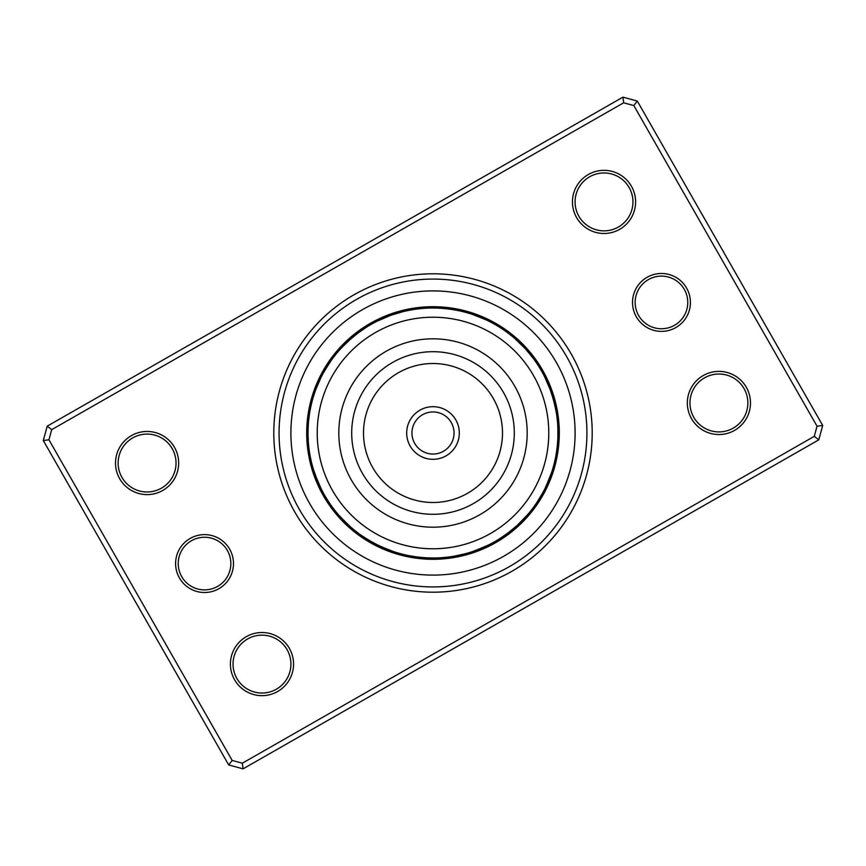 <?xml version="1.0" encoding="UTF-8"?>
<svg xmlns="http://www.w3.org/2000/svg" width="866" height="866" viewBox="0 0 866 866"><rect width="100%" height="100%" fill="white"/><g stroke="black" fill="none" stroke-linecap="round" stroke-linejoin="round"><path stroke-width="1.3" d="M324.956 370.161L331.148 360.548M331.364 360.245A13.683 13.683 122.5 0 0 328.398 362.205M323.343 373.03L329.405 363.07M329.481 362.951A13.683 13.683 -59 0 0 326.569 364.976M324.815 367.812A13.683 13.683 -60.5 0 1 327.673 365.701L327.597 365.831M325.941 368.505A13.683 13.683 118 0 0 323.137 370.68M324.274 371.341A13.683 13.683 -63.6 0 0 321.535 373.603M316.902 386.701L316.653 387.319M322.682 374.231A13.683 13.683 -65.1 0 0 320.009 376.558M315.884 389.321L321.015 377.489M321.178 377.154A13.683 13.683 113.4 0 0 318.558 379.557M314.78 392.428L314.412 393.51A13.683 13.683 0 0 1 314.25 389.96M319.5 380.639L319.749 380.12A13.683 13.683 0 0 0 317.194 382.588M357.225 333.594L366.632 327.088M366.946 326.893A13.683 13.683 145 0 0 363.46 327.565M360.7 329.426A13.683 13.683 -36.5 0 1 364.175 328.669L363.861 328.874M361.447 330.52A13.683 13.683 -38 0 0 358.004 331.375M349.615 339.894L358.47 332.663M358.773 332.436A13.683 13.683 140.5 0 0 355.352 333.388M347.19 342.124L356.142 334.428A13.683 13.683 -41.1 0 0 352.754 335.467M350.21 337.61A13.683 13.683 -42.6 0 1 353.577 336.495L353.458 336.582M341.518 347.829L351.055 338.617A13.683 13.683 135.9 0 0 347.721 339.829M339.31 350.275L338.552 351.131A13.683 13.683 0 0 1 339.764 347.796M348.597 340.803A13.683 13.683 0 0 0 345.296 342.102M412.573 309.692A13.683 13.683 167.5 0 0 409.098 308.978M409.337 310.266A13.683 13.683 -14 0 0 405.84 309.649M402.603 310.407A13.683 13.683 -15.5 0 1 406.111 310.937L405.753 311.013M391.594 315.072L402.538 311.782M402.906 311.684A13.683 13.683 163 0 0 399.378 311.251M399.713 312.518A13.683 13.683 -18.6 0 0 396.184 312.182M393.012 313.189A13.683 13.683 -20.1 0 1 396.552 313.438L396.195 313.546M389.873 314.282A13.683 13.683 158.4 0 1 393.413 314.445L393.067 314.564M381.072 319.305L381.744 319.002M378.096 320.712L377.067 321.221A13.683 13.683 0 0 1 379.46 318.601M377.067 321.221L390.306 315.527A13.683 13.683 0 0 0 386.756 315.462M461.318 311.262A13.683 13.683 -170 0 0 458.385 309.27M449.313 309.075L456.22 310.19M458.103 310.558A13.683 13.683 8.5 0 0 455.115 308.642M446.044 308.697L452.983 309.617M454.866 309.941A13.683 13.683 7 0 0 451.825 308.101M448.534 307.657A13.683 13.683 -174.5 0 1 451.619 309.4L449.584 309.119M449.4 309.086L442.299 308.361M439.473 308.177L446.455 308.74M448.35 308.956A13.683 13.683 3.9 0 0 445.221 307.289M436.183 308.047L443.175 308.426M445.081 308.599A13.683 13.683 2.4 0 0 441.909 307.008M438.586 306.813A13.683 13.683 -179.1 0 1 441.801 308.318L439.744 308.188M439.56 308.177L432.426 308.015M424.102 308.328A13.683 13.683 0 0 1 427.317 306.824M438.51 308.134A13.683 13.683 0 0 0 435.252 306.716M505.755 331.364A13.683 13.683 -147.5 0 0 503.796 328.398M503.049 329.481A13.683 13.683 31 0 0 501.024 326.569M500.299 327.673A13.683 13.683 29.5 0 0 498.188 324.815M495.32 323.137A13.683 13.683 -152 0 1 497.495 325.941L497.181 325.746M494.659 324.274A13.683 13.683 26.4 0 0 492.397 321.535M479.299 316.902L478.681 316.653M491.769 322.682A13.683 13.683 24.9 0 0 489.442 320.009M486.443 318.558A13.683 13.683 -156.6 0 1 488.846 321.178L488.511 321.015M476.679 315.884L477.361 316.144M473.572 314.78L472.49 314.412A13.683 13.683 0 0 1 476.04 314.25M472.49 314.412L485.88 319.749A13.683 13.683 0 0 0 483.412 317.194M538.435 363.46A13.683 13.683 -125 0 1 539.107 366.946L538.912 366.632M536.574 360.7A13.683 13.683 53.5 0 1 537.331 364.175L537.126 363.861M535.48 361.447A13.683 13.683 52 0 0 534.625 358.004M526.106 349.615L533.337 358.47M533.564 358.773A13.683 13.683 -129.5 0 0 532.612 355.352M530.533 352.754A13.683 13.683 48.9 0 1 531.572 356.142L531.345 355.85M529.505 353.577A13.683 13.683 47.4 0 0 528.39 350.21M527.383 351.055A13.683 13.683 -134.1 0 0 526.171 347.721M515.725 339.31L514.869 338.552A13.683 13.683 0 0 1 518.204 339.764M514.869 338.552L525.197 348.597A13.683 13.683 0 0 0 523.898 345.296M553.839 401.034L556.253 412.216M556.308 412.573A13.683 13.683 -102.5 0 0 557.022 409.098M552.952 397.862L555.734 409.337A13.683 13.683 76 0 0 556.351 405.84M555.593 402.603A13.683 13.683 74.5 0 1 555.063 406.111L554.013 401.716M550.928 391.594L554.218 402.538M554.316 402.906A13.683 13.683 -107 0 0 554.749 399.378M549.802 388.498L553.374 399.356M553.482 399.713A13.683 13.683 71.4 0 0 553.818 396.184M552.811 393.012A13.683 13.683 69.9 0 1 552.562 396.552L551.166 392.255M547.832 383.638L547.572 383.032M551.718 389.873A13.683 13.683 -111.6 0 1 551.555 393.413L551.436 393.067M545.288 378.096L544.779 377.067A13.683 13.683 0 0 1 547.399 379.46M544.779 377.067L550.473 390.306A13.683 13.683 0 0 0 550.538 386.756M556.73 458.385A13.683 13.683 -80 0 1 554.738 461.318L554.825 460.961M556.925 449.313L555.81 456.22M555.442 458.103A13.683 13.683 98.5 0 0 557.358 455.115M557.303 446.044L556.405 452.842M556.059 454.866A13.683 13.683 97 0 0 557.899 451.825M558.343 448.534A13.683 13.683 -84.5 0 1 556.6 451.619L556.881 449.584M556.914 449.4L557.639 442.299M557.888 438.001L557.26 446.455M557.044 448.35A13.683 13.683 93.9 0 0 558.711 445.221M557.552 443.414L557.401 445.081A13.683 13.683 92.4 0 0 558.992 441.909M559.284 435.252A13.683 13.683 0 0 1 557.866 438.51L557.866 427.393M557.942 436.464L557.682 441.801A13.683 13.683 -89.1 0 0 559.187 438.586M557.975 431.3A124.985 124.985 0 0 0 431.3 308.025A124.985 124.985 0 0 0 308.025 434.7A124.985 124.985 0 0 0 434.7 557.975A124.985 124.985 0 0 0 557.975 431.3L557.672 424.102A13.683 13.683 0 0 1 559.176 427.317M534.636 505.755A13.683 13.683 -57.5 0 0 537.602 503.796M542.657 492.97L536.519 503.049A13.683 13.683 121 0 0 539.431 501.024M541.185 498.188A13.683 13.683 119.5 0 1 538.327 500.299L538.522 499.985M542.863 495.32A13.683 13.683 -62 0 1 540.059 497.495L540.254 497.181M541.726 494.659A13.683 13.683 116.4 0 0 544.465 492.397M549.098 479.299L549.347 478.681M543.318 491.769A13.683 13.683 114.9 0 0 545.991 489.442M550.116 476.679L544.985 488.511M544.822 488.846A13.683 13.683 -66.6 0 0 547.442 486.443M551.22 473.572L551.588 472.49A13.683 13.683 0 0 1 551.75 476.04M551.588 472.49L546.251 485.88A13.683 13.683 0 0 0 548.806 483.412M508.775 532.406L499.368 538.912M499.054 539.107A13.683 13.683 -35 0 0 502.54 538.435M501.825 537.331A13.683 13.683 143.5 0 0 505.3 536.574M504.553 535.48A13.683 13.683 142 0 0 507.996 534.625M516.385 526.106L507.53 533.337M507.227 533.564A13.683 13.683 -39.5 0 0 510.648 532.612M509.858 531.572A13.683 13.683 138.9 0 0 513.246 530.533M512.423 529.505A13.683 13.683 137.4 0 0 515.79 528.39M518.279 526.171A13.683 13.683 -44.1 0 1 514.945 527.383L515.216 527.145M526.69 515.725L527.448 514.869A13.683 13.683 0 0 1 526.236 518.204M527.448 514.869L517.403 525.197A13.683 13.683 0 0 0 520.704 523.898M464.966 553.839L453.784 556.253M453.427 556.308A13.683 13.683 -12.5 0 0 456.902 557.022M456.663 555.734A13.683 13.683 166 0 0 460.16 556.351M463.397 555.593A13.683 13.683 164.5 0 1 459.889 555.063L460.247 554.987M466.622 554.749A13.683 13.683 -17 0 1 463.094 554.316L463.462 554.218M469.816 553.818A13.683 13.683 161.4 0 1 466.287 553.482L466.644 553.374M469.448 552.562A13.683 13.683 159.9 0 0 472.988 552.811M484.928 546.695L472.587 551.555A13.683 13.683 -21.6 0 0 476.127 551.718M487.904 545.288L488.933 544.779A13.683 13.683 0 0 1 486.54 547.399M488.933 544.779L475.694 550.473A13.683 13.683 0 0 0 479.244 550.538M404.682 554.738A13.683 13.683 10 0 0 407.615 556.73M416.687 556.925L409.78 555.81M407.897 555.442A13.683 13.683 -171.5 0 0 410.885 557.358M419.956 557.303L413.017 556.383M411.134 556.059A13.683 13.683 -173 0 0 414.175 557.899M417.466 558.343A13.683 13.683 5.5 0 1 414.381 556.6L416.416 556.881M416.6 556.914L423.701 557.639M426.527 557.823L419.545 557.26M417.65 557.044A13.683 13.683 -176.1 0 0 420.779 558.711M429.817 557.953L422.825 557.574M420.919 557.401A13.683 13.683 -177.6 0 0 424.091 558.992M427.414 559.187A13.683 13.683 0.9 0 1 424.199 557.682L426.256 557.812M426.44 557.823L433.574 557.985M441.898 557.672A13.683 13.683 0 0 1 438.683 559.176M427.49 557.866A13.683 13.683 0 0 0 430.748 559.284M370.161 541.044L360.548 534.852M360.245 534.636A13.683 13.683 32.5 0 0 362.205 537.602M373.03 542.657L363.255 536.725M362.951 536.519A13.683 13.683 -149 0 0 364.976 539.431M365.701 538.327A13.683 13.683 -150.5 0 0 367.812 541.185M378.886 545.667L368.819 540.254M368.505 540.059A13.683 13.683 28 0 0 370.68 542.863M371.341 541.726A13.683 13.683 -153.6 0 0 373.603 544.465M384.894 548.362L374.556 543.491M374.231 543.318A13.683 13.683 -155.1 0 0 376.558 545.991M389.321 550.116L377.489 544.985M377.154 544.822A13.683 13.683 23.4 0 0 379.557 547.442M392.428 551.22L393.51 551.588A13.683 13.683 0 0 1 389.96 551.75M393.51 551.588L380.12 546.251A13.683 13.683 0 0 0 382.588 548.806M326.893 499.054A13.683 13.683 55 0 0 327.565 502.54M328.669 501.825A13.683 13.683 -126.5 0 0 329.426 505.3M331.375 507.996A13.683 13.683 -128 0 1 330.52 504.553L330.606 504.672M333.388 510.648A13.683 13.683 50.5 0 1 332.436 507.227L332.663 507.53M335.467 513.246A13.683 13.683 -131.1 0 1 334.428 509.858L334.655 510.15M337.61 515.79A13.683 13.683 -132.6 0 1 336.495 512.423L336.582 512.542M347.829 524.482L338.855 515.216M338.617 514.945A13.683 13.683 45.9 0 0 339.829 518.279M350.275 526.69L340.912 517.511M351.131 527.448A13.683 13.683 0 0 1 347.796 526.236M340.803 517.403A13.683 13.683 0 0 0 342.102 520.704M308.978 456.902A13.683 13.683 77.5 0 1 309.692 453.427L309.747 453.784M309.649 460.16A13.683 13.683 -104 0 1 310.266 456.663L310.299 456.804M310.407 463.397A13.683 13.683 -105.5 0 1 310.937 459.889L310.97 460.03M311.684 463.094A13.683 13.683 73 0 0 311.251 466.622M312.68 466.839L312.518 466.287A13.683 13.683 -108.6 0 0 312.182 469.816M317.411 480.565L313.438 469.448A13.683 13.683 -110.1 0 0 313.189 472.988M314.282 476.127A13.683 13.683 68.4 0 1 314.445 472.587L314.564 472.933M319.305 484.928L319.002 484.256M320.712 487.904L321.221 488.933A13.683 13.683 0 0 1 318.601 486.54M321.221 488.933L315.527 475.694A13.683 13.683 0 0 0 315.462 479.244M309.27 407.615A13.683 13.683 100 0 1 311.262 404.682L311.175 405.039M308.642 410.885A13.683 13.683 -81.5 0 1 310.558 407.897L310.19 409.78M308.697 419.956L309.617 413.017M309.941 411.134A13.683 13.683 -83 0 0 308.101 414.175M309.324 414.955L309.13 416.275M309.4 414.381A13.683 13.683 95.5 0 0 307.657 417.466M307.289 420.779A13.683 13.683 -86.1 0 1 308.956 417.65L308.74 419.545M308.556 421.352L308.599 420.919A13.683 13.683 -87.6 0 0 307.008 424.091M308.025 430.922L308.318 424.199A13.683 13.683 90.9 0 0 306.813 427.414M308.328 441.898L308.025 434.7L308.328 441.898A13.683 13.683 0 0 1 306.824 438.683M308.025 434.7L308.134 427.49A13.683 13.683 0 0 0 306.716 430.748M308.134 427.49L308.058 429.406M314.412 393.51L315.018 391.735M338.552 351.131L339.786 349.723M546.219 380.033L546.998 381.744M557.672 424.102L557.791 425.866M557.975 435.078L557.953 435.836M525.261 517.327L523.984 518.702M557.953 436.258L557.899 437.882M636.337 316.804A28.946 28.946 0 0 1 647.097 277.304A28.946 28.946 0 0 1 686.597 288.075A28.946 28.946 0 0 1 675.826 327.565A28.946 28.946 0 0 1 636.337 316.804M684.313 289.385A26.316 26.316 0 0 0 648.407 279.588A26.316 26.316 0 0 0 638.621 315.495A26.316 26.316 0 0 0 674.517 325.28A26.316 26.316 0 0 0 684.313 289.385M179.403 577.925A28.946 28.946 0 0 1 190.174 538.435A28.946 28.946 0 0 1 229.663 549.196A28.946 28.946 0 0 1 218.903 588.696A28.946 28.946 0 0 1 179.403 577.925M227.379 550.505A26.316 26.316 0 0 0 191.483 540.72A26.316 26.316 0 0 0 181.687 576.615A26.316 26.316 0 0 0 217.593 586.412A26.316 26.316 0 0 0 227.379 550.505M294.776 511.99A159.203 159.203 0 0 1 354.01 294.776A159.203 159.203 0 0 1 571.224 354.01A159.203 159.203 0 0 1 511.99 571.224A159.203 159.203 0 0 1 294.776 511.99M566.645 356.619A153.931 153.931 0 0 0 356.619 299.355A153.931 153.931 0 0 0 299.355 509.381A153.931 153.931 0 0 0 509.381 566.645A153.931 153.931 0 0 0 566.645 356.619A153.931 153.931 0 0 1 509.381 566.645A153.931 153.931 0 0 1 299.355 509.381A153.931 153.931 0 0 1 356.619 299.355A153.931 153.931 0 0 1 566.645 356.619M691.49 418.624A31.577 31.577 0 0 1 703.246 375.552A31.577 31.577 0 0 1 746.33 387.297A31.577 31.577 0 0 1 734.574 430.38A31.577 31.577 0 0 1 691.49 418.624M744.046 388.596A28.946 28.946 0 0 0 704.545 377.836A28.946 28.946 0 0 0 693.774 417.325A28.946 28.946 0 0 0 733.275 428.096A28.946 28.946 0 0 0 744.046 388.596M234.567 679.756A31.577 31.577 0 0 1 246.312 636.672A31.577 31.577 0 0 1 289.396 648.418A31.577 31.577 0 0 1 277.65 691.501A31.577 31.577 0 0 1 234.567 679.756M287.111 649.727A28.946 28.946 0 0 0 247.622 638.956A28.946 28.946 0 0 0 236.851 678.446A28.946 28.946 0 0 0 276.341 689.217A28.946 28.946 0 0 0 287.111 649.727M119.67 478.703A31.577 31.577 0 0 1 131.426 435.62A31.577 31.577 0 0 1 174.51 447.376A31.577 31.577 0 0 1 162.754 490.448A31.577 31.577 0 0 1 119.67 478.703M172.226 448.675A28.946 28.946 0 0 0 132.725 437.904A28.946 28.946 0 0 0 121.954 477.404A28.946 28.946 0 0 0 161.455 488.164A28.946 28.946 0 0 0 172.226 448.675M576.604 217.583A31.577 31.577 0 0 1 588.35 174.499A31.577 31.577 0 0 1 631.433 186.244A31.577 31.577 0 0 1 619.688 229.328A31.577 31.577 0 0 1 576.604 217.583M629.149 187.554A28.946 28.946 0 0 0 589.659 176.783A28.946 28.946 0 0 0 578.889 216.273A28.946 28.946 0 0 0 618.378 227.044A28.946 28.946 0 0 0 629.149 187.554M818.781 439.841L243.054 768.856L228.7 764.938L43.3 440.523L47.219 426.159L622.946 97.144L637.3 101.062L822.7 425.477L818.781 439.841L814.278 436.356L817.049 426.202L633.815 105.565L623.661 102.794L51.722 429.644L48.951 439.798L232.185 760.435L242.339 763.206L814.278 436.356M48.951 439.798L43.3 440.523M47.219 426.159L51.722 429.644M622.946 97.144L623.661 102.794M232.185 760.435L228.7 764.938M637.3 101.062L633.815 105.565M242.339 763.206L243.054 768.856M822.7 425.477L817.049 426.202M323.343 495.666A126.306 126.306 0 0 0 495.666 542.657A126.306 126.306 0 0 0 542.657 370.334A126.306 126.306 0 0 0 370.334 323.343A126.306 126.306 0 0 0 323.343 495.666A126.306 126.306 0 0 1 370.334 323.343A126.306 126.306 0 0 1 542.657 370.334M458.926 437.492A26.316 26.316 0 0 1 428.508 458.926A26.316 26.316 0 0 1 407.074 428.508A26.316 26.316 0 0 1 437.492 407.074A26.316 26.316 0 0 1 458.926 437.492A26.316 26.316 0 0 0 437.492 407.074A26.316 26.316 0 0 0 407.074 428.508M318.926 413.212A115.784 115.784 0 0 0 413.212 547.074A115.784 115.784 0 0 0 547.074 452.788A115.784 115.784 0 0 0 452.788 318.926A115.784 115.784 0 0 0 318.926 413.212M525.803 449.097A94.188 94.188 0 0 0 449.097 340.197A94.188 94.188 0 0 0 340.197 416.903A94.188 94.188 0 0 0 416.903 525.803A94.188 94.188 0 0 0 525.803 449.097M556.373 362.497A142.089 142.089 0 0 1 503.503 556.373A142.089 142.089 0 0 1 309.627 503.503A142.089 142.089 0 0 1 362.497 309.627A142.089 142.089 0 0 1 556.373 362.497M412.259 429.406A21.055 21.055 0 0 0 429.406 453.741A21.055 21.055 0 0 0 453.741 436.594A21.055 21.055 0 0 0 436.594 412.259A21.055 21.055 0 0 0 412.259 429.406M513.105 446.899A81.307 81.307 0 0 0 446.899 352.895A81.307 81.307 0 0 0 352.895 419.101A81.307 81.307 0 0 0 419.101 513.105A81.307 81.307 0 0 0 513.105 446.899M501.468 444.875A69.486 69.486 0 0 0 444.875 364.532A69.486 69.486 0 0 0 364.532 421.125A69.486 69.486 0 0 0 421.125 501.468A69.486 69.486 0 0 0 501.468 444.875"/></g></svg>
